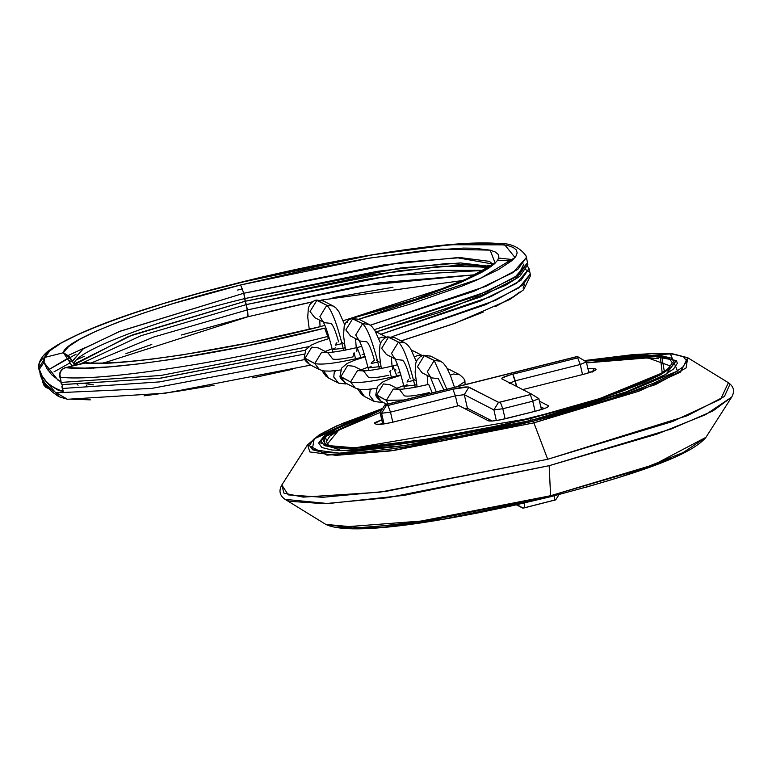 <?xml version="1.0" encoding="UTF-8"?>
<svg xmlns="http://www.w3.org/2000/svg" width="772" height="772" viewBox="0 0 772 772"><rect width="100%" height="100%" fill="white"/><g stroke="black" fill="none" stroke-linecap="round" stroke-linejoin="round"><path stroke-width="1.16" d="M498.702 258.08L513.1 259.604M380.905 334.266L480.252 301.099L516.651 283.276L529.042 268.743L527.623 266.292M511.498 261.042L497.708 260.154L511.498 261.042M76.119 354.145L47.932 370.116L69.779 357.137M246.364 304.573L367.337 279.194L435.379 270.335L484.295 270.354L389.349 275.749L246.364 304.573L245.11 301.263L247.571 309.862L248.073 316.713L246.364 304.573L140.977 335.723L80.539 363.873L140.977 335.723L246.364 304.573M245.11 301.263L132.562 334.894L73.967 364.114L132.562 334.894L245.178 301.273L244.985 298.532C157.922 319.695 75.492 351.077 74.073 363.602L74.093 364.838L74.073 363.602C75.492 351.077 157.922 319.695 244.985 298.532L243.769 293.244L245.11 301.263M517.279 277.862L514.992 277.206M487.653 265.452L491.108 265.404L487.653 265.452M525.163 269.225L528.83 271.57M380.316 334.43L490.953 296.554L520.897 280.342L529.042 268.743L530.248 274.021L519.122 287.734L485.781 304.593L391.925 336.727L495.402 300.376L522.866 285.061L530.248 274.021L530.509 275.681L523.58 289.838L509.732 299.517L454.544 323.478L401.17 340.954M67.482 399.288L56.24 392.803L58.981 396.702L40.105 374.362L42.865 380.162L46.291 384.765L50.769 389.098L56.24 392.803L151.592 388.432L304.824 359.549L151.592 388.432L56.24 392.803L58.016 394.955M476.797 274.61L360.186 285.891L247.571 309.862L153.821 336.978L90.556 363.255L153.821 336.978L247.571 309.862L379.409 282.726L476.797 274.61M85.219 383.607L93.576 384.89L85.219 383.607M87.535 386.83L86.464 385.218M72.346 360.968L83.521 348.597L120.471 331.082L243.769 293.244L401.343 262.412L460.566 257.636L489.4 261.361L492.488 263.976L456.937 257.684L384.215 264.796L243.769 293.244L240.632 284.974L243.769 293.244L119.351 331.526L82.701 349.127L72.414 361.392M74.469 365.368L73.012 362.3L68.399 360.138L63.381 352.736L68.563 346.618L79.545 339.381L96.017 331.227L117.537 322.368L143.515 313.065L173.246 303.55L240.632 284.974L304.554 270.258L366.439 258.591L420.962 250.987L463.422 248.092L474.23 248.227L490.172 250.157L495.161 251.933L498.075 254.22L498.905 257.008L497.631 260.26L494.283 263.947L488.869 268.048L481.448 272.506L460.923 282.33L417.478 298.619L381.706 309.919L349.002 319.183M490.008 266.35L460.353 262.934L401.035 267.903L244.985 298.532L377.112 271.348L448.368 263.32L490.77 266.726M374.42 329.663L488.126 291.14L519.18 274.552L527.662 262.702L514.577 277.669L476.546 296.004L374.42 329.663M327.772 336.428L328.303 338.744L327.772 336.428L328.737 336.187L327.772 336.428L324.636 328.158L327.772 336.428C227.277 362.512 96.587 382.372 59.965 377.132C96.587 382.372 227.277 362.512 327.772 336.428M237.573 290.06L242.533 288.815M376.041 331.999L439.905 312.264L505.573 285.331L519.846 276.279L527.845 264.545L526.446 257.414L517.742 269.428L485.964 286.277L370.251 325.205L473.979 291.266L512.965 272.632L526.446 257.414L525.964 255.802C519.498 246.915 509.8 242.775 496.869 243.392C451.938 239.764 340.413 257.086 237.072 283.199L373.465 254.663L450.018 244.734L504.801 244.859L515.011 257.539L480.271 278.518L358.835 319.193L410.164 304.139L462.023 286.084L476.025 280.371L498.278 269.717L512.183 260.444L515.821 256.449L517.192 252.917L516.294 249.896L513.129 247.416L507.735 245.496L490.452 243.402L465.12 243.711L432.706 246.393L373.609 254.644L329.432 262.634L260.222 277.63L199.079 293.283L163.21 303.676L130.642 314.136L102.309 324.356L78.985 334.044L61.345 342.942L49.871 350.797L44.892 357.378L63.381 352.736L68.901 356.172L72.047 360.418L63.381 352.736L44.892 357.378C43.184 343.752 137.32 307.468 237.245 283.227L236.936 283.305M324.877 325.427L321.084 326.382C227.605 350.141 124.823 365.841 86.551 362.734L65.61 367.626L84.717 368.109L109.248 366.864L138.535 363.921L171.77 359.376L246.297 345.981L324.636 328.158C227.566 353.335 101.431 372.558 65.61 367.626L62.928 368.939L60.911 371.207L59.869 374.073L61.171 382.42L160.885 375.462L308.839 346.647L160.885 375.462L61.171 382.42L61.432 384.099L63.314 384.514L61.924 386.251L62.561 388.461L159.389 381.918L304.081 354.155L159.389 381.918L62.561 388.461L63.246 391.481L58.74 390.545L50.663 385.643L46.079 381.233L42.064 375.925L38.783 367.945L43.724 360.167M42.923 382.835L42.122 379.351L42.923 382.873L44.197 382.941L42.923 382.835M84.216 356.375L77.325 359.434L84.216 356.375M69.924 362.946L54.03 371.853L69.924 362.946M245.235 301.234L370.965 274.996L440.947 266.205L489.072 267.093M347.4 322.281L345.846 322.686M343.222 320.737L458.423 283.382L495.151 263.146L490.143 250.147L441.169 249.124L369.508 258.089L240.632 284.974C149.749 307.044 63.835 339.892 63.381 352.736L68.399 360.138L73.012 362.3L72.047 360.418L72.78 361.885M62.156 384.572L61.133 383.346L59.965 377.132C59.386 372.365 61.268 369.199 65.61 367.626L84.158 362.965C118.647 366.912 232.961 349.291 321.258 326.411L250.08 342.633L182.202 354.908L151.794 359.144L124.852 361.943L102.107 363.226L84.013 363.004M375.983 331.979L480.686 296.902L516.757 278.248L523.908 264.005M85.055 347.651L68.197 355.487M63.314 384.514L159.9 378.232L305.5 350.208L159.9 378.232L63.314 384.514L62.3 385.218L62.049 387.37L61.924 386.251M40.675 375.983L38.754 367.395M39.932 362.136L41.524 359.829M44.747 357.446L43.821 359.627L43.946 362.348L46.725 368.254L51.483 374.555L60.805 381.966M71.478 399.211L90.314 399.848M144.094 395.843L177.512 391.317L214.066 385.267M252.714 377.865L292.366 369.315M401.054 340.896L453.531 323.709L483.291 312.081M495.412 306.609L513.573 296.602L519.44 292.163M523.078 288.159L524.458 284.636M103.197 362.975L104.432 362.425M125.952 353.644L151.794 344.437M181.266 335.038L247.899 316.684M269.09 311.512L311.811 301.968M332.944 297.683L392.938 287.28M49.273 388.692L46.407 387.66M76.515 383.539L78.088 385.209M72.028 365.976L68.399 360.138L72.028 365.976M42.942 382.912L48.646 388.577M65.475 367.665L85.904 362.715M62.435 387.862L63.246 391.481L62.049 387.37M59.898 376.794L61.152 383.491M61.432 384.099L61.133 383.346M84.08 362.956L88.674 363.197M93.055 367.848L93.248 368.553M58.122 380.355L43.946 362.348L39.082 369.672C41.997 379.679 50.045 386.946 63.246 391.481L62.667 390.043M39.082 369.672L43.946 362.348L44.892 357.378C40.173 359.684 38.233 363.786 39.082 369.672M459.63 374.738L453.203 373.986L450.346 375.24L453.203 373.986L459.562 374.7L449.767 369.663M413.618 380.393L406.989 382.015M398.651 389.223L389.783 384.668L383.414 383.945L376.504 395.264L386.367 400.34L403.746 400.031L386.367 400.34L388.094 403.959L386.367 400.34L393.286 389.02L398.4 389.213L393.286 389.02L386.367 400.34L375.839 394.56L376.504 395.264L383.414 383.945L389.85 384.707M396.76 388.258L403.746 385.643L396.76 388.258M407.375 380.924L408.513 379.534M413.975 379.264L415.384 380.586M428.672 384.369L432.291 392.871L428.672 384.369C412.663 388.007 402.473 389.609 398.13 389.185L399.645 389.744L404.345 395.824C408.06 396.712 416.369 395.64 429.261 392.591M457.497 386.54L464.927 381.493L457.497 386.54M386.415 354.464L381.648 348.336L388.557 337.026L387.66 336.872L398.42 342.092L391.51 353.412L394.569 358.411L391.51 353.412L398.42 342.092L404.789 342.816L394.917 337.74L388.557 337.026L394.849 337.711M389.474 371.718L390.854 370.454M392.031 366.169L391.375 357.011L392.031 366.169M410.212 378.724C407.288 368.167 404.74 362 402.579 360.215L396.21 359.501L394.367 358.102C396.779 361.528 399.964 370.946 403.91 386.347L414.747 385.132C408.861 361.209 403.418 346.86 398.42 342.092C403.418 346.86 408.861 361.209 414.747 385.132L403.91 386.347L407.018 384.659M386.608 337.2L378.164 332.857M342.015 343.588L335.386 345.2M327.048 352.418L318.18 347.863L311.811 347.139L304.901 358.459L309.601 364.538L319.463 369.614L314.764 363.525L321.683 352.215L326.797 352.408L321.683 352.215L314.764 363.525L304.236 357.754L304.901 358.459L311.811 347.139L318.247 347.892M325.157 351.453L332.143 348.828L325.157 351.453M335.772 344.119L336.91 342.729M341.639 342.092L342.353 342.45M342.372 342.459L343.781 343.772M356.838 351.289L357.069 347.554L361.045 357.523L365.108 356.471L361.045 357.523L357.069 347.554L361.701 346.338M386.415 337.267L381.6 337.171L378.743 338.425L381.6 337.171L386.415 337.267M350.613 336.052L345.846 329.933L352.756 318.614L351.858 318.469L362.618 323.69L355.709 335.009L358.768 340.008L355.709 335.009L362.618 323.69L368.987 324.414L359.115 319.338L352.756 318.614L359.048 319.299M364.452 396.461L359.501 389.329L364.374 396.432L361.692 394.521L357.619 388.924M357.069 347.554C341.06 351.192 330.87 352.804 326.527 352.379L328.042 352.929L332.742 359.019C335.492 359.848 342.237 359.144 352.987 356.886L353.663 353.325M356.23 347.767L355.574 338.609L356.23 347.767M371.564 362.522L374.41 360.312C371.486 349.764 368.939 343.598 366.777 341.813L360.408 341.089L358.565 339.699C360.978 343.125 364.162 352.534 368.109 367.945L378.946 366.719C373.059 342.807 367.617 328.457 362.618 323.69C367.617 328.457 373.059 342.807 378.946 366.719L368.109 367.945L371.216 366.256M314.812 317.649L310.045 311.531L316.954 300.212L316.057 300.067L326.817 305.287L319.907 316.607L322.966 321.606L319.907 316.607L326.817 305.287L333.186 306.011L323.314 300.935L316.954 300.212L323.246 300.897M328.65 378.058L323.7 370.927L328.573 378.029L325.89 376.118L321.818 370.521M320.042 326.643L319.772 320.206L320.042 326.643M338.609 341.909C335.685 331.362 333.137 325.195 330.976 323.41L324.607 322.686L322.764 321.297C325.176 324.722 328.361 334.131 332.307 349.542L343.144 348.317C337.258 324.404 331.815 310.055 326.817 305.287C331.815 310.055 337.258 324.404 343.144 348.317L332.307 349.542L335.415 347.854M422.409 355.602L413.966 351.26M377.817 361.991L371.187 363.602M362.85 370.821L353.981 366.266L347.612 365.542L340.703 376.861L345.402 382.951L355.265 388.017L350.565 381.937L357.484 370.618L362.599 370.811L357.484 370.618L350.565 381.937L340.037 376.157L340.703 376.861L347.612 365.542L354.049 366.304M360.958 369.856L367.945 367.231L360.958 369.856M376.35 360.215L379.583 362.184M392.639 369.692L392.871 365.957L396.847 375.925L400.909 374.874L396.847 375.925L392.871 365.957L397.503 364.741M422.216 355.68L417.401 355.574L414.545 356.838L417.401 355.574L422.216 355.68M345.335 382.912L340.703 376.861L350.565 381.937C357.465 383.587 372.895 381.58 396.847 375.925C372.895 381.58 357.465 383.587 350.565 381.937L355.197 387.978M344.804 383.819L346.396 383.452L345.711 383.964L338.445 383.095L333.745 377.016L334.44 370.801L333.745 377.016L338.512 383.134M343.627 350.488L343.144 348.317L343.627 350.488M380.606 402.222L382.198 401.865L381.513 402.376L374.246 401.498L369.547 395.418L370.242 389.204L369.547 395.418L374.314 401.536M379.428 368.891L378.946 366.719L379.428 368.891M309.533 364.509L304.901 358.459L314.764 363.525C321.663 365.175 337.094 363.178 361.045 357.523C337.094 363.178 321.663 365.175 314.764 363.525L319.396 369.576M415.23 387.303L414.747 385.132L415.23 387.303M381.136 401.315L376.504 395.264L381.204 401.353L386.878 404.267M416.677 384.61L414.747 385.132L416.677 384.61M361.161 358.025L361.045 357.523L361.161 358.025M380.885 366.208L378.946 366.719L380.885 366.208M345.084 347.805L343.144 348.317L345.084 347.805M392.871 365.957C376.861 369.605 366.671 371.207 362.329 370.782L363.844 371.332L368.543 377.421C371.293 378.261 378.039 377.547 388.789 375.288M396.962 376.437L396.847 375.925L396.962 376.437M397.947 372.992L400.137 372.345M333.118 305.973L326.817 305.287L316.954 300.212L310.045 311.531L314.744 317.62L323.178 321.953M368.919 324.375L362.618 323.69L352.756 318.614L345.846 329.933L350.546 336.023L358.98 340.356M355.545 358.845L354.116 352.785M362.145 354.58L364.336 353.943M344.621 347.439L344.486 347.969M404.721 342.778L398.42 342.092L388.557 337.026L381.648 348.336L386.347 354.425L394.781 358.758M391.346 377.247L389.918 371.187M394.492 369.537L396.075 370.068M464.262 380.789L464.927 381.493C465.294 380.133 463.499 377.865 459.562 374.7M416.224 384.253L416.089 384.774M422.216 372.866L417.449 366.748L424.359 355.429L423.461 355.274L434.221 360.495L427.312 371.815L430.371 376.813L427.312 371.815L434.221 360.495L440.59 361.219L430.718 356.143L424.359 355.429L430.651 356.114M427.823 384.572L427.177 375.414L427.823 384.572M446.843 389.223L434.221 360.495L446.843 389.223M443.89 389.957L438.371 378.618L432.079 377.933M440.522 361.18L434.221 360.495L424.359 355.429L417.449 366.748L422.149 372.828L430.583 377.17M676.233 360.399L677.401 363.245L673.589 368.958L663.042 375.993L646.154 384.07L623.573 392.9L596.177 402.115L565.007 411.38L531.271 420.335L530.432 418.578L446.486 436.817L352.514 448.416L325.292 445.878L323.69 436.73L382.024 409.247L351.897 420.721L335.251 428.682L324.858 435.611L321.104 441.246L324.143 445.357L333.851 447.799L349.861 448.464L371.554 447.345L398.101 444.469L428.47 439.953L495.933 426.752L563.676 409.758L594.382 400.62L621.383 391.539L643.626 382.844L660.272 374.883L670.665 367.954L674.419 362.319L671.379 358.208L661.672 355.767L645.662 355.101L623.969 356.22L584.636 360.862L661.623 355.767L664.509 372.413L601.427 398.371L530.432 418.578L531.271 420.335L626.517 391.829L665.975 374.314L676.378 360.543L646.241 354.995L584.587 360.833M530.046 418.385L599.912 398.506L662.231 372.953L660.263 356.375L585.079 361.132L622.483 356.751L643.925 355.641L659.742 356.307L669.334 358.719L672.344 362.782L668.629 368.35L658.362 375.202L641.918 383.066L619.926 391.655L593.253 400.639L562.904 409.662L495.952 426.462L429.28 439.509L399.269 443.968L373.04 446.814L351.598 447.924L335.781 447.258L326.18 444.846L323.178 440.783L326.884 435.215L337.161 428.363L353.605 420.499L381.706 409.739L325.379 436.691L327.724 445.521L355.023 447.847L530.046 418.385M658.612 358.633L642.053 357.851L620.939 358.951L586.643 362.888L647.756 357.87L669.864 365.793C667.848 375.221 605.557 399.925 529.978 418.366L529.92 418.414M550.581 495.721L428.836 520.704L363.573 527.913L325.794 524.391L352.833 528.193L406.854 523.841L550.581 495.721L654.164 464.599L705.946 437.328L683.123 452.585L641.078 469.279L550.581 495.721L549.172 465.68L550.581 495.721M337.132 527.459L442.038 519.459L550.291 496.734L513.448 505.467L476.691 513.177L441.41 519.566L408.977 524.391L380.635 527.459L357.475 528.656L340.384 527.942M382.507 408.485L336.563 425.922L319.463 434.684L307.565 444.768L281.819 485.009L283.971 493.154L303.232 497.12L379.988 492.169L547.705 459.272L672.634 421.493L720.71 399.134L728.401 382.729C733.834 386.521 734.934 391.308 731.692 397.088L712.923 410.965L671.495 428.885L549.172 465.68L656.818 434.163L705.618 414.651L731.692 397.088L705.946 437.328C690.091 456.686 628.862 476.121 550.388 496.753C451.244 520.704 352.071 537.206 325.794 524.391L285.1 499.368L328.071 503.566L403.804 495.392L549.172 465.68L387.438 497.766L324.269 503.701L289.741 501.308L285.109 499.368C279.667 495.576 278.576 490.789 281.819 485.009L288.274 494.9L322.802 497.293L385.971 491.359L547.705 459.272L533.896 422.863L638.801 391.24L680.586 372.036L687.707 357.706L686.096 367.974L655.438 384.649L533.896 422.863L390.169 450.983L336.148 455.335L309.842 451.948L307.565 444.768L326.952 455.142L393.662 450.52L533.896 422.863L547.705 459.272L687.205 415.761L724.435 396.49L730.051 384.022L728.421 382.738M584.211 360.601L670.385 353.875L677.546 371.042L610.141 399.211L532.998 421.222L533.896 422.863L532.998 421.222L568.491 411.804L601.282 402.058L630.106 392.35L653.865 383.076L671.63 374.565L682.737 367.163L686.742 361.151L683.5 356.76L673.126 354.155L656.036 353.441L632.866 354.637L584.211 360.601M316.423 437.077L361.817 416.59M382.458 408.571L342.343 423.51L324.578 432.021L313.48 439.413L309.475 445.434L312.718 449.825L323.082 452.431L340.182 453.145L363.342 451.948L391.684 448.879L424.118 444.054L459.388 437.666L496.155 429.956L532.998 421.222L440.928 441.14L339.313 453.154L312.255 449.574L314.204 438.795L382.449 408.571M323.69 436.73L319 442.395L341.427 450.636L403.891 445.685L531.271 420.335L461.309 435.968L427.784 442.038L396.953 446.621L370.02 449.536L347.998 450.674L331.748 449.999L321.895 447.519L318.817 443.34L319.039 442.26M671.158 458.587L647.409 467.861L618.575 477.569L585.784 487.315M384.784 405.01L380.181 412.557L381.59 413.281L390.487 412.123L455.403 395.833L452.894 389.213C461.183 387.255 466.52 386.56 468.913 387.129L464.3 394.675L455.403 395.833L452.894 389.213L468.16 386.936L498.731 402.376L530.248 394.598L531.464 394.077L501.868 378.859L501.925 378.106L510.224 374.854L578.276 357.725L578.942 357.359L577.311 356.606L384.794 404.924L386.193 405.734L387.978 405.503L452.894 389.213L387.978 405.503L386.193 405.734L384.774 404.953L380.181 412.557L384.784 405.01L386 404.489L575.748 356.867L577.533 356.635L578.942 357.359L577.726 357.88L512.811 374.169L515.32 380.789L509.24 383.394L515.32 380.789L580.235 364.5L577.726 357.88L580.235 364.5L586.315 361.894L578.952 357.368M578.942 357.359L586.344 361.914L580.235 364.5L515.32 380.789L516.613 386.444L512.811 374.169C504.84 376.292 501.192 377.855 501.868 378.859L501.81 378.83M501.868 378.859L531.474 394.077L538.866 398.632L532.757 401.218L538.837 398.613L531.464 394.077L530.248 394.598L532.757 401.218L502.804 408.735L505.11 418.81L502.804 408.735L532.757 401.218L530.248 394.598L500.285 402.115L502.804 408.735L493.897 409.893L502.804 408.735L500.285 402.115L498.509 402.347L493.897 409.893L464.3 394.675L467.417 408.263L464.3 394.675L493.897 409.893L498.509 402.347L468.913 387.129L464.3 394.675L455.403 395.833L457.709 405.908L455.403 395.833L390.487 412.123L392.794 422.197L390.487 412.123L387.978 405.503L390.487 412.123L381.59 413.281L386.193 405.734L381.59 413.281L384.031 423.934L381.59 413.281L380.056 412.422L382.729 424.118M467.417 408.263L464.136 408.32L467.417 408.263L464.281 408.388L467.417 408.263L492.247 421.029L467.417 408.263M580.235 364.5L582.542 374.584L580.235 364.5M586.315 361.894L588.92 372.837M382.825 424.108L380.181 412.557L382.825 424.108M493.897 409.893L496.338 420.547L493.897 409.893M532.757 401.218L535.073 411.293L532.757 401.218M538.837 398.613L541.442 409.556M588.727 371.998L591.545 371.959L588.727 371.998M379.544 424.446L382.526 423.239L379.544 424.446M540.825 406.854L544.25 408.61L540.825 406.854M522.74 389.59L583.719 374.285L522.74 389.59M595.878 369.074L595.82 369.913L593.485 371.197L583.719 374.285C592.578 371.921 596.631 370.193 595.878 369.074L594.469 368.35L595.878 369.074L595.048 370.444L595.878 369.074L596.052 369.653M594.469 368.35L592.163 372.123L594.469 368.35L587.917 368.447L594.469 368.35M374.767 423.49L381.725 419.736L374.825 422.651L374.767 423.49L376.176 424.214L374.767 423.49M393.971 421.908C384.755 424.079 378.83 424.851 376.176 424.214L382.555 424.146L390.999 422.612L458.886 405.618L488.483 420.837L458.886 405.618L393.971 421.908M506.287 418.52C497.072 420.692 491.137 421.464 488.483 420.837L492.575 421.001L500.333 419.852L536.241 411.003L506.287 418.52M548.409 405.792L548.342 406.632L546.016 407.915L536.241 411.003C545.1 408.639 549.153 406.902 548.409 405.792L539.541 401.237L548.409 405.792L547.57 407.162L548.409 405.792L548.583 406.371M356.133 421.724L339.941 429.473L329.818 436.219L326.17 441.7M529.978 418.366L501.829 425.111L405.628 443.08L352.35 447.818L336.978 447.191L330.242 445.859L327.145 444.286L338.734 430.149L380.297 412.364M555.676 499.793L523.358 508.053L516.449 504.84L522.721 508.063L524.497 507.831L555.695 499.851L559.092 494.543M554.209 494.852L554.46 500.314L554.209 494.852M524.246 502.369L524.497 507.831L524.246 502.369M517.211 504.666L522.721 508.063L517.211 504.666M405.31 495.161L410.009 494.109L405.31 495.161M310.72 365.117L165.7 393.141L67.405 399.278M465.391 280.139L321.181 300.105M312.216 301.958L248.073 316.713L103.757 362.965M489.496 267.614L456.368 265.404L398.516 270.885L245.178 301.273L128.422 336.486L74.344 364.741M492.99 263.252L489.101 267.073L474.49 275.797L415.49 299.179L343.193 320.67M305.48 350.237L160.769 378.145L62.445 384.62M237.072 283.199C139.047 308.192 75.781 331.043 47.285 351.752C36.438 361.055 38.455 370.058 38.899 369.074M48.704 388.625L45.751 387.255L43.956 385.315L42.103 379.313M62.001 387.168L62.571 389.667M65.533 367.607C61.017 369.113 59.068 372.249 59.676 377.025M67.473 399.288L58.981 396.702C49.302 390.613 43.174 383.645 40.607 375.79M449.651 369.605L447.345 368.717M401.015 375.231L390.246 378.685L382.767 381.986L377.392 386.56L375.839 394.56C375.472 395.92 377.267 398.178 381.204 401.353M394.917 337.74L387.66 336.872L384.659 338.165L381.455 341.388L379.998 344.65L379.332 353.894L381.31 368.543M378.048 332.8L375.752 331.912M329.412 338.425L318.643 341.88L311.164 345.171L305.789 349.755L304.236 357.754C303.869 359.115 305.664 361.373 309.601 364.538M359.115 319.338L351.858 318.469L348.857 319.762L345.653 322.986L344.196 326.247L343.53 335.492L345.509 350.131M323.314 300.935L316.057 300.067L313.056 301.36L309.852 304.583L308.395 307.845L307.729 317.089L309.263 329.306M413.85 351.202L411.544 350.314M365.214 356.828L354.445 360.283L346.966 363.573L341.591 368.157L340.037 376.157C339.67 377.518 341.465 379.776 345.402 382.951M332.307 349.542L332.877 352.109M335.337 370.705L335.289 371.216M368.109 367.945L368.678 370.512M371.139 389.107L371.091 389.619M403.91 386.347L404.48 388.914M319.463 369.614L323.873 370.946L330.049 371.139L340.577 370.02M381.513 402.376L382.555 402.048M345.711 383.964L346.753 383.645M355.265 388.017L359.675 389.349L365.851 389.542L376.379 388.422M344.717 324.771L338.995 311.859L335.888 307.922L333.186 306.011M338.445 383.095L328.573 378.029M380.519 343.173L374.796 330.271L371.689 326.334L368.987 324.414M374.246 401.498L364.374 396.432M416.32 361.576L410.598 348.674L407.491 344.737L404.789 342.816M464.927 381.493L465.14 384.63M430.718 356.143L423.461 355.274L420.46 356.567L417.256 359.791L415.799 363.052L415.133 372.307L417.112 386.946M436.286 391.867L430.168 376.504L432.011 377.904M454.496 387.293L450.163 374.806L446.399 367.076L443.292 363.139L440.59 361.219M728.401 382.729L687.707 357.706L672.557 353.798L653.459 353.354L584.134 360.553M382.063 409.179L346.165 423.152L330.348 431.336L319 442.395"/></g></svg>
